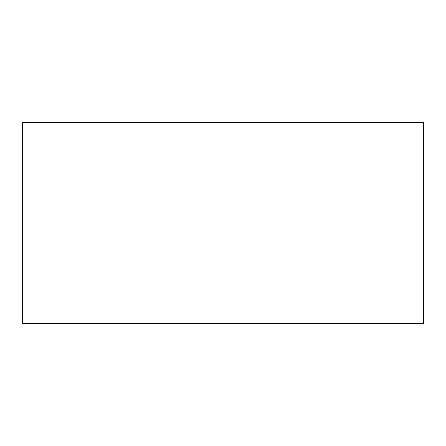 <?xml version="1.0" encoding="UTF-8"?>
<svg xmlns="http://www.w3.org/2000/svg" width="446" height="446" viewBox="0 0 446 446"><rect width="100%" height="100%" fill="white"/><g stroke="black" fill="none" stroke-linecap="round" stroke-linejoin="round"><path stroke-width="0.67" d="M423.7 323.35L22.3 323.35L22.3 122.65L423.7 122.65L423.7 323.35"/></g></svg>
